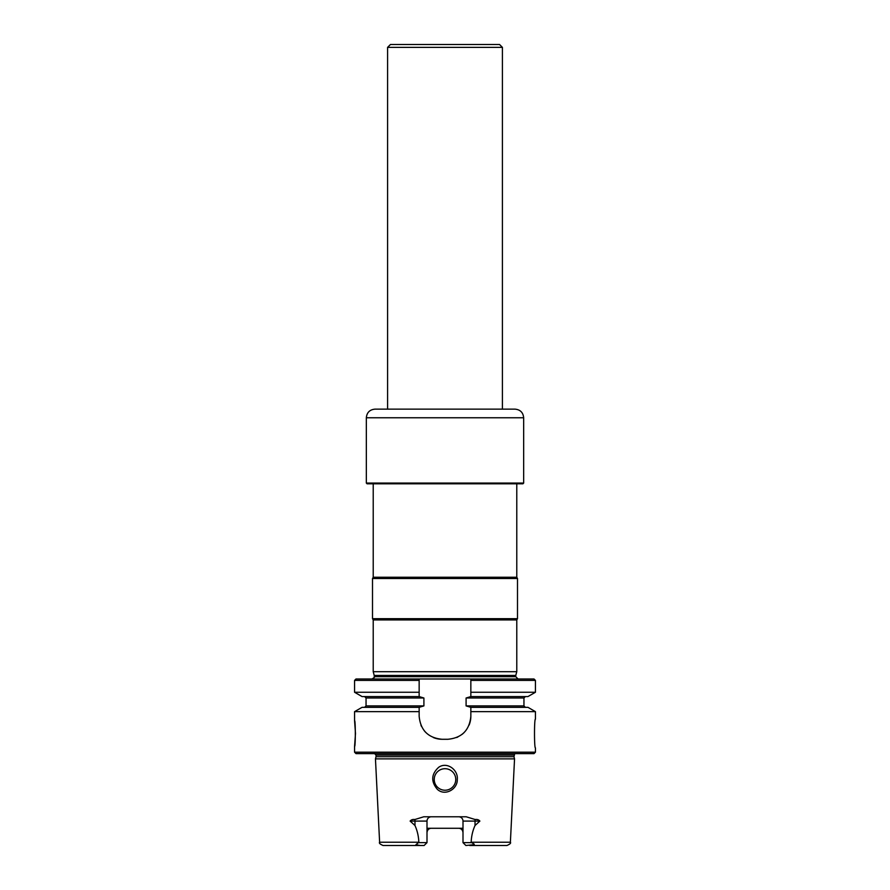 <?xml version="1.0" encoding="UTF-8"?>
<svg xmlns="http://www.w3.org/2000/svg" width="890" height="890" viewBox="0 0 890 890"><rect width="100%" height="100%" fill="white"/><g stroke="black" fill="none" stroke-linecap="round" stroke-linejoin="round"><path stroke-width="1.33" d="M518.069 678.981L515.766 676.689L515.766 675.443L374.234 675.443L373.222 671.694L516.779 671.694L516.779 619.941L517.49 618.695L372.51 618.695L373.222 619.941L516.779 619.941M373.222 483.793L373.222 577.254L516.779 577.254L516.779 483.793M516.779 577.254L517.49 578.5L372.51 578.5L372.51 618.695M517.49 578.5L517.49 618.695M463 828.279L427 828.279M418.845 842.229L415.919 844.71L420.325 845.5L424.13 845.5L427 842.63L427 821.092L410.123 821.092L414.974 825.508C417.288 830.615 418.578 836.188 418.845 842.229L379.618 842.229L375.458 758.881L514.542 758.881L513.964 756.689L376.036 756.689L375.458 758.881M410.123 821.092C411.202 819.757 412.771 819.234 414.84 819.523L423.762 816.786L466.238 816.786L475.16 819.523C477.229 819.234 478.798 819.757 479.877 821.092L475.026 821.092A4.305 1.958 90 0 1 475.16 819.523M474.281 844.254L471.155 842.229C471.422 836.166 472.712 830.593 475.026 825.508L479.877 821.092M437.268 789.241C444.744 796.528 457.671 789.341 457.282 779.473C458.406 769.984 447.091 761.351 438.692 767.291C431.272 774.111 430.793 781.431 437.268 789.241M474.081 844.71L465.87 845.5L463 842.63L465.87 845.5M471.155 842.229L510.382 842.229C511.16 843.064 510.014 844.165 506.933 845.5L469.675 845.5M420.325 845.5L383.067 845.5C379.986 844.165 378.84 843.064 379.618 842.229M463 832.584A4.305 4.305 0 0 0 460.62 828.723A4.305 4.305 0 0 1 463 832.584C462.7 829.925 461.265 828.49 458.695 828.279M431.305 828.279C428.735 828.49 427.3 829.925 427 832.584A4.305 4.305 0 0 1 429.792 828.546A4.305 4.305 0 0 0 427 832.584M355.488 733.527L354.565 720.611C355.566 719.854 355.566 747.222 354.565 746.454L355.488 733.527M419.157 692.253L354.565 692.253L362.041 696.57L419.157 696.57L419.157 678.981L470.843 678.981L470.843 680.416L535.435 680.416L534 678.981L470.843 678.981L470.843 696.57L527.959 696.57L535.435 692.253L470.843 692.253M354.565 680.416L356 678.981L419.157 678.981L419.157 680.416L354.565 680.416L354.565 692.253M535.435 711.644L470.843 711.644L470.843 707.339L527.959 707.339L535.435 711.644L535.435 719.176C534.189 718.297 534.2 748.735 535.435 747.889L535.435 752.195L354.565 752.195L354.565 746.454M514.731 753.63L513.964 756.689M354.565 711.644L419.157 711.644L419.157 707.339L362.041 707.339L354.565 711.644L354.565 720.611M470.843 711.644L470.843 716.305C469.486 730.267 461.832 737.921 447.87 739.279L442.13 739.279C428.179 737.944 420.525 730.29 419.157 716.305L419.157 711.644M535.435 752.195L534 753.63L356 753.63L354.565 752.195M419.157 696.57L423.907 698.005L423.907 705.904L419.157 707.339M442.13 739.279A22.973 22.973 0 0 1 433.319 737.521M425.898 732.559A22.973 22.973 0 0 1 424.174 730.623M421.504 726.418A22.973 22.973 0 0 1 420.937 725.15M470.843 716.305A22.973 22.973 0 0 1 469.075 725.127M464.113 732.548A22.973 22.973 0 0 1 461.932 734.473M457.838 736.998A22.973 22.973 0 0 1 456.704 737.51M470.843 707.339L466.093 705.904L466.093 698.005L470.843 696.57M445 790.231A10.769 10.769 0 0 0 454.323 774.089A10.769 10.769 0 0 0 435.677 774.089A10.769 10.769 0 0 0 445 790.231M475.026 825.508L475.026 821.092L463 821.092L463 842.63L471.055 842.63M455.769 779.473A10.769 10.769 0 0 0 445 768.704A10.769 10.769 0 0 0 434.231 779.473A10.769 10.769 0 0 0 445 790.231A10.769 10.769 0 0 0 455.769 779.473M418.945 842.63L427 842.63M427 821.092A4.305 4.305 0 0 1 431.305 816.786A4.305 4.305 0 0 0 427 821.092M463 821.092A4.305 4.305 0 0 0 458.695 816.786A4.305 4.305 0 0 1 463 821.092M373.222 671.694L373.222 619.941M522.942 483.793L367.058 483.793L366.335 483.081L523.665 483.081L522.942 483.793M523.665 417.766L366.335 417.766C366.847 412.526 369.717 409.656 374.946 409.144L515.054 409.144C520.283 409.656 523.153 412.526 523.665 417.766L523.665 483.081M387.584 47.37L390.454 44.5L499.546 44.5L502.416 47.37L387.584 47.37L387.584 409.144M502.416 47.37L502.416 409.144M515.766 676.689L374.234 676.689C375.013 676.923 374.245 677.691 371.931 678.981M513.964 755.065L376.036 755.065L376.036 756.689M525.389 696.57L523.954 698.005L466.093 698.005M423.907 698.005L366.046 698.005L366.046 705.904L364.611 707.339M423.907 705.904L366.046 705.904M523.954 698.005L523.954 705.904L466.093 705.904M414.974 825.508L414.974 821.092A4.305 1.958 90 0 0 414.84 819.523M515.766 675.443L516.779 671.694M374.234 675.443L374.234 676.689M373.222 577.254L372.51 578.5M510.382 842.229L514.542 758.881M535.435 680.416L535.435 692.253M376.036 755.065L374.323 753.341M523.954 705.904L525.389 707.339M366.046 698.005L364.611 696.57M366.335 417.766L366.335 483.081"/></g></svg>
